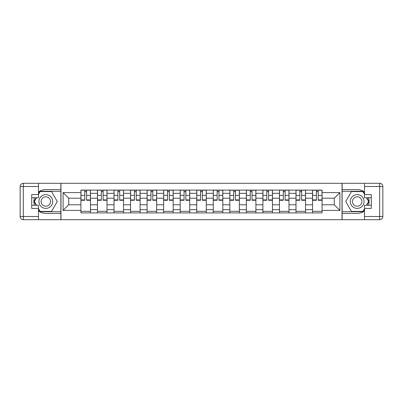 <?xml version="1.0" encoding="UTF-8"?>
<svg xmlns="http://www.w3.org/2000/svg" width="403" height="403" viewBox="0 0 403 403"><rect width="100%" height="100%" fill="white"/><g stroke="black" fill="none" stroke-linecap="round" stroke-linejoin="round"><path stroke-width="0.6" d="M38.497 210.925A11.929 11.929 0 0 0 45.816 213.429L60.873 213.429L60.873 219.69L342.127 219.69L342.127 213.429L357.184 213.429A11.929 11.929 0 0 0 364.503 210.925M364.503 192.075A11.929 11.929 0 0 0 357.184 189.571L342.127 189.571L342.127 183.31L60.873 183.31L60.873 189.571L45.816 189.571A11.929 11.929 0 0 0 38.497 192.075M97.461 212.9L97.461 193.334L90.463 193.334L90.463 212.9M90.463 193.334L90.463 190.1M97.461 193.334L97.461 190.1M107.007 190.1L107.007 212.9M114.009 212.9L114.009 190.1M123.55 190.1L123.55 212.9M130.552 212.9L130.552 190.1M140.098 190.1L140.098 212.9M147.095 212.9L147.095 190.1M156.641 190.1L156.641 212.9M163.638 212.9L163.638 190.1M173.184 190.1L173.184 212.9M180.181 212.9L180.181 190.1M189.727 190.1L189.727 212.9M196.729 212.9L196.729 190.1M206.271 190.1L206.271 212.9M213.273 212.9L213.273 190.1M222.819 190.1L222.819 212.9M229.816 212.9L229.816 190.1M239.362 190.1L239.362 212.9M246.359 212.9L246.359 190.1M255.905 190.1L255.905 212.9M262.902 212.9L262.902 190.1M272.448 190.1L272.448 212.9M279.45 212.9L279.45 190.1M288.991 190.1L288.991 212.9M295.993 212.9L295.993 190.1M305.539 190.1L305.539 212.9M312.537 212.9L312.537 190.1M312.537 204.789L305.539 204.789M295.993 204.789L288.991 204.789M279.45 204.789L272.448 204.789M262.902 204.789L255.905 204.789M246.359 204.789L239.362 204.789M229.816 204.789L222.819 204.789M213.273 204.789L206.271 204.789M196.729 204.789L189.727 204.789M180.181 204.789L173.184 204.789M163.638 204.789L156.641 204.789M147.095 204.789L140.098 204.789M130.552 204.789L123.55 204.789M114.009 204.789L107.007 204.789M97.461 204.789L90.463 204.789M312.537 198.211L305.539 198.211M295.993 198.211L288.991 198.211M279.45 198.211L272.448 198.211M262.902 198.211L255.905 198.211M246.359 198.211L239.362 198.211M229.816 198.211L222.819 198.211M213.273 198.211L206.271 198.211M196.729 198.211L189.727 198.211M180.181 198.211L173.184 198.211M163.638 198.211L156.641 198.211M147.095 198.211L140.098 198.211M130.552 198.211L123.55 198.211M114.009 198.211L107.007 198.211M97.461 198.211L90.463 198.211M68.722 204.789L80.917 204.789L80.917 198.211L68.722 198.211L68.722 204.789L63.1 210.406L63.1 192.594L80.917 192.594L80.917 198.211M322.083 198.211L322.083 204.789L334.278 204.789L334.278 198.211L322.083 198.211L322.083 190.1L80.917 190.1L80.917 192.594M322.083 192.594L339.9 192.594L339.9 210.406L322.083 210.406L322.083 204.789M80.917 204.789L80.917 212.9L322.083 212.9L322.083 210.406M80.917 210.406L63.1 210.406M342.021 219.69L342.021 183.31M60.979 219.69L60.979 183.31M90.463 211.308L80.917 211.308M84.791 191.692L86.59 191.692M107.007 211.308L97.461 211.308M101.334 191.692L103.138 191.692M123.55 211.308L114.009 211.308M117.878 191.692L119.681 191.692M140.098 211.308L130.552 211.308M134.421 191.692L136.224 191.692M156.641 211.308L147.095 211.308M150.964 191.692L152.767 191.692M173.184 211.308L163.638 211.308M167.512 191.692L169.315 191.692M189.727 211.308L180.181 211.308M184.055 191.692L185.859 191.692M206.271 211.308L196.729 211.308M200.598 191.692L202.402 191.692M222.819 211.308L213.273 211.308M217.141 191.692L218.945 191.692M239.362 211.308L229.816 211.308M233.685 191.692L235.488 191.692M255.905 211.308L246.359 211.308M250.233 191.692L252.036 191.692M272.448 211.308L262.902 211.308M266.776 191.692L268.579 191.692M288.991 211.308L279.45 211.308M283.319 191.692L285.123 191.692M305.539 211.308L295.993 211.308M299.862 191.692L301.666 191.692M322.083 211.308L312.537 211.308M316.41 191.692L318.209 191.692M63.1 192.594L68.722 198.211M334.278 204.789L339.9 210.406M334.278 198.211L339.9 192.594M86.59 200.281L86.59 190.206L90.408 190.206L90.408 200.281L86.59 200.281M84.791 191.586L86.59 191.586M84.791 190.206L80.973 190.206L80.973 200.281L84.791 200.281L84.791 190.206L86.59 190.206M103.138 200.281L103.138 190.206L106.956 190.206L106.956 200.281L103.138 200.281M101.334 191.586L103.138 191.586M101.334 190.206L97.516 190.206L97.516 200.281L101.334 200.281L101.334 190.206L103.138 190.206M119.681 200.281L119.681 190.206L123.499 190.206L123.499 200.281L119.681 200.281M117.878 191.586L119.681 191.586M117.878 190.206L114.059 190.206L114.059 200.281L117.878 200.281L117.878 190.206L119.681 190.206M34.492 197.737A11.929 11.929 0 0 0 34.492 205.263M60.873 183.31L38.497 183.31L38.497 197.737L31.711 197.737M60.873 219.69L23.334 219.69A3.184 3.184 0 0 1 20.15 216.507L20.15 186.493A3.184 3.184 0 0 1 23.334 183.31L38.497 183.31M60.873 213.429L60.873 189.571M31.711 205.263L38.497 205.263L38.497 219.69M38.497 194.553L31.711 194.553L31.711 208.447L38.497 208.447M60.873 191.264L39.907 191.264L38.497 193.707M38.497 209.293L39.907 211.736L60.873 211.736M36.169 197.737L33.998 201.5L36.169 205.263M368.508 205.263A11.929 11.929 0 0 0 368.508 197.737M342.127 219.69L364.503 219.69L364.503 205.263L371.289 205.263M342.127 183.31L379.666 183.31A3.184 3.184 0 0 1 382.85 186.493L382.85 216.507A3.184 3.184 0 0 1 379.666 219.69L364.503 219.69M342.127 189.571L342.127 213.429M371.289 197.737L364.503 197.737L364.503 183.31M364.503 208.447L371.289 208.447L371.289 194.553L364.503 194.553M342.127 211.736L363.093 211.736L364.503 209.293M364.503 193.707L363.093 191.264L342.127 191.264M366.831 205.263L369.002 201.5L366.831 197.737M38.92 201.5A6.891 6.891 0 0 0 45.816 208.391A6.891 6.891 0 0 0 52.707 201.5A6.891 6.891 0 0 0 45.816 194.609A6.891 6.891 0 0 0 38.92 201.5M41.096 201.5A4.72 4.72 0 0 0 45.816 206.22A4.72 4.72 0 0 0 50.536 201.5A4.72 4.72 0 0 0 45.816 196.78A4.72 4.72 0 0 0 41.096 201.5M38.497 194.342L40.088 191.586L51.539 191.586L57.266 201.5L51.539 211.414L40.088 211.414L38.497 208.658M36.537 205.263L34.366 201.5L36.537 197.737M350.293 201.5A6.891 6.891 0 0 0 357.184 208.391A6.891 6.891 0 0 0 364.08 201.5A6.891 6.891 0 0 0 357.184 194.609A6.891 6.891 0 0 0 350.293 201.5M352.464 201.5A4.72 4.72 0 0 0 357.184 206.22A4.72 4.72 0 0 0 361.904 201.5A4.72 4.72 0 0 0 357.184 196.78A4.72 4.72 0 0 0 352.464 201.5M364.503 208.658L362.912 211.414L351.461 211.414L345.734 201.5L351.461 191.586L362.912 191.586L364.503 194.342M366.463 197.737L368.634 201.5L366.463 205.263M136.224 200.281L136.224 190.206L140.043 190.206L140.043 200.281L136.224 200.281M134.421 191.586L136.224 191.586M134.421 190.206L130.602 190.206L130.602 200.281L134.421 200.281L134.421 190.206L136.224 190.206M152.767 200.281L152.767 190.206L156.586 190.206L156.586 200.281L152.767 200.281M150.964 191.586L152.767 191.586M150.964 190.206L147.15 190.206L147.15 200.281L150.964 200.281L150.964 190.206L152.767 190.206M169.315 200.281L169.315 190.206L173.129 190.206L173.129 200.281L169.315 200.281M167.512 191.586L169.315 191.586M167.512 190.206L163.694 190.206L163.694 200.281L167.512 200.281L167.512 190.206L169.315 190.206M185.859 200.281L185.859 190.206L189.677 190.206L189.677 200.281L185.859 200.281M184.055 191.586L185.859 191.586M184.055 190.206L180.237 190.206L180.237 200.281L184.055 200.281L184.055 190.206L185.859 190.206M202.402 200.281L202.402 190.206L206.22 190.206L206.22 200.281L202.402 200.281M200.598 191.586L202.402 191.586M200.598 190.206L196.78 190.206L196.78 200.281L200.598 200.281L200.598 190.206L202.402 190.206M218.945 200.281L218.945 190.206L222.763 190.206L222.763 200.281L218.945 200.281M217.141 191.586L218.945 191.586M217.141 190.206L213.323 190.206L213.323 200.281L217.141 200.281L217.141 190.206L218.945 190.206M235.488 200.281L235.488 190.206L239.306 190.206L239.306 200.281L235.488 200.281M233.685 191.586L235.488 191.586M233.685 190.206L229.871 190.206L229.871 200.281L233.685 200.281L233.685 190.206L235.488 190.206M252.036 200.281L252.036 190.206L255.85 190.206L255.85 200.281L252.036 200.281M250.233 191.586L252.036 191.586M250.233 190.206L246.414 190.206L246.414 200.281L250.233 200.281L250.233 190.206L252.036 190.206M268.579 200.281L268.579 190.206L272.398 190.206L272.398 200.281L268.579 200.281M266.776 191.586L268.579 191.586M266.776 190.206L262.958 190.206L262.958 200.281L266.776 200.281L266.776 190.206L268.579 190.206M285.123 200.281L285.123 190.206L288.941 190.206L288.941 200.281L285.123 200.281M283.319 191.586L285.123 191.586M283.319 190.206L279.501 190.206L279.501 200.281L283.319 200.281L283.319 190.206L285.123 190.206M301.666 200.281L301.666 190.206L305.484 190.206L305.484 200.281L301.666 200.281M299.862 191.586L301.666 191.586M299.862 190.206L296.044 190.206L296.044 200.281L299.862 200.281L299.862 190.206L301.666 190.206M318.209 200.281L318.209 190.206L322.027 190.206L322.027 200.281L318.209 200.281M316.41 191.586L318.209 191.586M316.41 190.206L312.592 190.206L312.592 200.281L316.41 200.281L316.41 190.206L318.209 190.206M295.993 193.334L288.991 193.334M279.45 193.334L272.448 193.334M262.902 193.334L255.905 193.334M246.359 193.334L239.362 193.334M229.816 193.334L222.819 193.334M213.273 193.334L206.271 193.334M196.729 193.334L189.727 193.334M180.181 193.334L173.184 193.334M163.638 193.334L156.641 193.334M147.095 193.334L140.098 193.334M130.552 193.334L123.55 193.334M114.009 193.334L107.007 193.334M312.537 193.334L305.539 193.334M295.993 209.666L288.991 209.666M279.45 209.666L272.448 209.666M262.902 209.666L255.905 209.666M246.359 209.666L239.362 209.666M229.816 209.666L222.819 209.666M213.273 209.666L206.271 209.666M196.729 209.666L189.727 209.666M180.181 209.666L173.184 209.666M163.638 209.666L156.641 209.666M147.095 209.666L140.098 209.666M130.552 209.666L123.55 209.666M114.009 209.666L107.007 209.666M97.461 209.666L90.463 209.666M312.537 209.666L305.539 209.666M86.59 199.913L90.408 199.913M86.59 195.354L90.408 195.354M80.973 199.913L84.791 199.913M80.973 195.354L84.791 195.354M103.138 199.913L106.956 199.913M103.138 195.354L106.956 195.354M97.516 199.913L101.334 199.913M97.516 195.354L101.334 195.354M119.681 199.913L123.499 199.913M119.681 195.354L123.499 195.354M114.059 199.913L117.878 199.913M114.059 195.354L117.878 195.354M38.497 186.493L23.334 186.493L23.334 216.507L38.497 216.507M20.15 186.493L23.334 186.493L23.334 183.31M23.334 219.69L23.334 216.507L20.15 216.507M364.503 216.507L379.666 216.507L379.666 186.493L364.503 186.493M382.85 216.507L379.666 216.507L379.666 219.69M379.666 183.31L379.666 186.493L382.85 186.493M136.224 199.913L140.043 199.913M136.224 195.354L140.043 195.354M130.602 199.913L134.421 199.913M130.602 195.354L134.421 195.354M152.767 199.913L156.586 199.913M152.767 195.354L156.586 195.354M147.15 199.913L150.964 199.913M147.15 195.354L150.964 195.354M169.315 199.913L173.129 199.913M169.315 195.354L173.129 195.354M163.694 199.913L167.512 199.913M163.694 195.354L167.512 195.354M185.859 199.913L189.677 199.913M185.859 195.354L189.677 195.354M180.237 199.913L184.055 199.913M180.237 195.354L184.055 195.354M202.402 199.913L206.22 199.913M202.402 195.354L206.22 195.354M196.78 199.913L200.598 199.913M196.78 195.354L200.598 195.354M218.945 199.913L222.763 199.913M218.945 195.354L222.763 195.354M213.323 199.913L217.141 199.913M213.323 195.354L217.141 195.354M235.488 199.913L239.306 199.913M235.488 195.354L239.306 195.354M229.871 199.913L233.685 199.913M229.871 195.354L233.685 195.354M252.036 199.913L255.85 199.913M252.036 195.354L255.85 195.354M246.414 199.913L250.233 199.913M246.414 195.354L250.233 195.354M268.579 199.913L272.398 199.913M268.579 195.354L272.398 195.354M262.958 199.913L266.776 199.913M262.958 195.354L266.776 195.354M285.123 199.913L288.941 199.913M285.123 195.354L288.941 195.354M279.501 199.913L283.319 199.913M279.501 195.354L283.319 195.354M301.666 199.913L305.484 199.913M301.666 195.354L305.484 195.354M296.044 199.913L299.862 199.913M296.044 195.354L299.862 195.354M318.209 199.913L322.027 199.913M318.209 195.354L322.027 195.354M312.592 199.913L316.41 199.913M312.592 195.354L316.41 195.354"/></g></svg>
